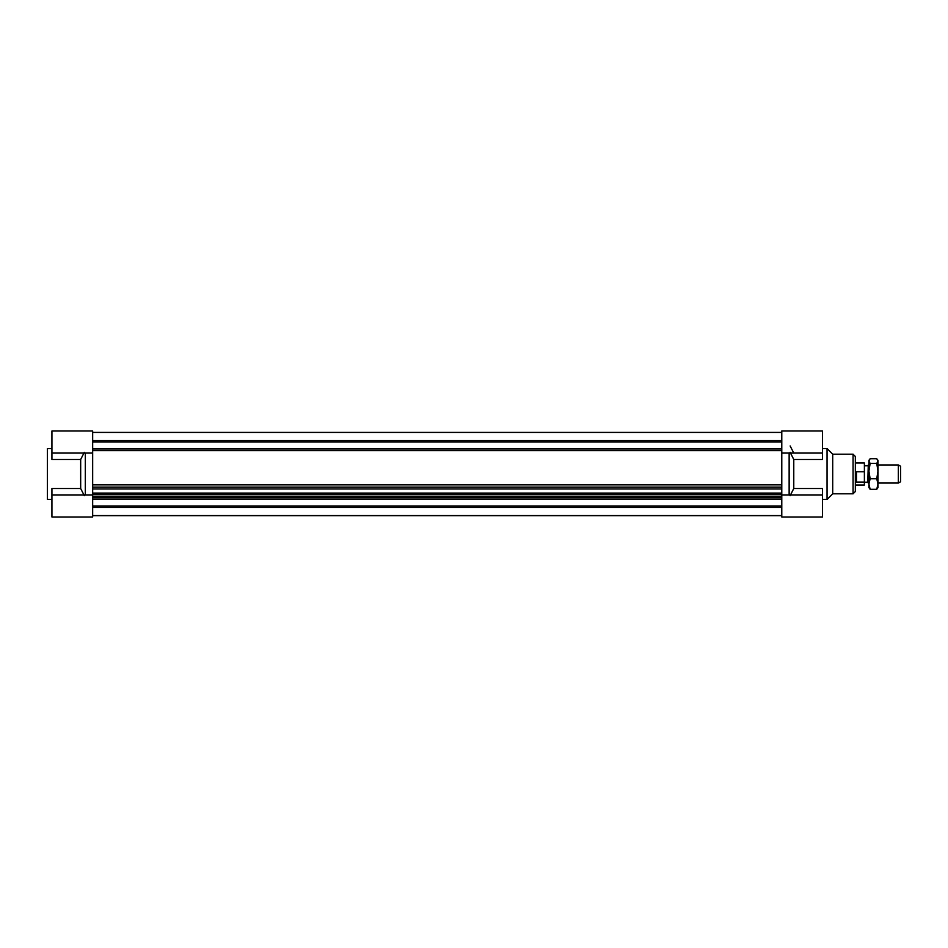 <?xml version="1.0" encoding="UTF-8"?>
<svg xmlns="http://www.w3.org/2000/svg" width="948" height="948" viewBox="0 0 948 948"><rect width="100%" height="100%" fill="white"/><g stroke="black" fill="none" stroke-linecap="round" stroke-linejoin="round"><path stroke-width="1.42" d="M781.78 488.967L781.78 517.004L822.52 517.004L822.52 494.939L781.78 494.939L789.139 494.939L789.139 453.061L781.78 453.061L781.78 488.967L92.667 488.967L92.667 430.996L51.927 430.996L51.927 453.061L92.667 453.061L85.308 453.061L85.308 494.939L92.667 494.939L51.927 494.939L51.927 517.004L92.667 517.004L92.667 488.967M92.667 493.079L781.78 493.079M92.667 432.418L781.78 432.418L92.667 432.418M92.667 493.872L781.78 493.872M92.667 494.335L781.78 494.335M92.667 496.195L781.78 496.195M92.667 507.441L781.78 507.441M781.78 515.582L92.667 515.582M92.667 440.559L781.78 440.559M92.667 505.971L781.78 505.971M92.667 450.608L781.78 450.608M781.78 448.937L92.667 448.937L781.78 448.937M92.667 453.061L92.667 484.855L781.78 484.855L781.78 430.996L822.52 430.996L822.52 459.484L793.772 459.484L793.772 488.516L822.52 488.516L822.52 494.939M92.667 442.029L781.78 442.029M781.78 497.392L92.667 497.392M92.667 499.063L781.78 499.063L92.667 499.063M92.667 515.665L781.78 515.665M92.667 487.106L781.78 487.106M853.07 454.199L853.07 493.801L855.333 491.538L855.333 456.462L853.07 454.199L832.711 454.199L827.047 448.534L822.52 448.534M827.047 448.534L827.047 499.466L822.52 499.466M793.772 453.085L790.146 445.951M793.772 459.484L790.146 452.35M790.146 495.65L793.772 488.516M832.711 454.199L832.711 493.801L827.047 499.466M51.927 494.939L51.927 488.516L80.675 488.516L80.675 459.484L51.927 459.484L51.927 453.061M51.927 499.466L47.4 499.466L47.4 448.534L51.927 448.534M84.301 452.35L80.675 459.484M80.675 488.516L84.301 495.65M864.386 482.2L867.787 482.2L868.273 464.947L868.273 483.053L868.913 483.053M898.337 483.053L900.6 481.75L900.6 466.25L898.337 464.947L898.337 483.053L877.966 483.053M856.471 471.749L856.471 482.058L855.653 477.33L856.471 471.749L864.386 471.749L864.386 462.968L855.333 462.968M864.386 471.749L864.386 482.058L856.471 482.058M855.333 485.032L864.386 485.032L864.386 482.058M876.758 463.43L877.966 461.06L877.966 471.085L876.758 463.43L870.134 463.43L868.913 471.085L868.913 461.06L870.134 463.43M877.966 461.06L876.758 458.69L870.134 458.69L868.913 461.06M876.758 478.74L877.966 471.085L877.966 484.025L876.758 478.74L870.134 478.74L868.913 484.025L870.134 489.31L876.758 489.31L877.966 484.025L877.966 487.58L876.758 489.31M870.134 489.31L868.913 487.58L868.913 471.085L870.134 478.74M853.07 493.801L832.711 493.801M822.52 453.061L781.78 453.061M864.386 465.8L867.787 465.8M868.273 464.947L868.913 464.947M877.966 464.947L898.337 464.947M867.787 482.2L868.273 483.053M877.966 460.42L877.587 459.756M868.913 460.42L869.304 459.756"/></g></svg>

